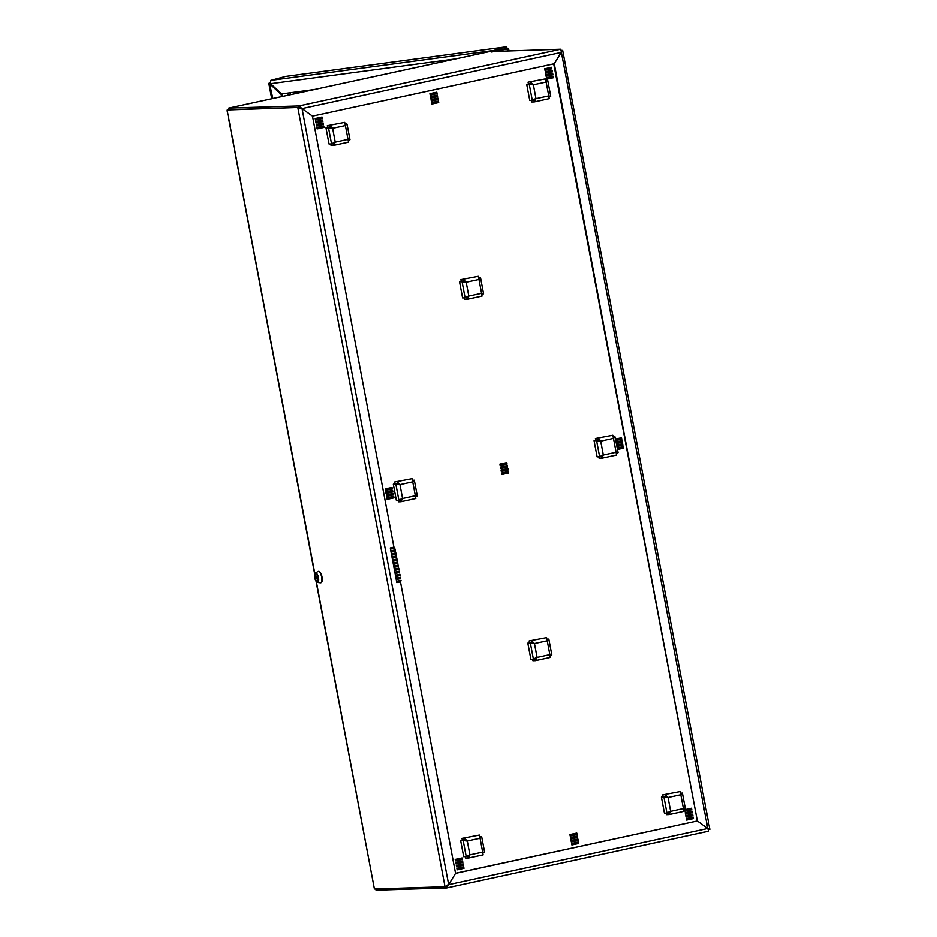 <?xml version="1.0" encoding="UTF-8"?>
<svg xmlns="http://www.w3.org/2000/svg" width="937" height="937" viewBox="0 0 937 937"><rect width="100%" height="100%" fill="white"/><g stroke="black" fill="none" stroke-linecap="round" stroke-linejoin="round"><path stroke-width="1.41" d="M396.574 581.291L401.013 580.331A1.511 1.394 -91.8 0 1 399.9 581.865L396.808 582.533L400.474 581.842L455.558 873.343L697.351 820.964L553.708 63.868M228.804 108.083L298.938 105.963L299.219 107.45L301.456 108.622L299.219 107.45L228.581 109.676L299.219 107.45L227.222 109.969L227.129 110.753L314.715 574.287M316.027 581.221L374.413 888.967L445.251 886.707L448.671 884.622L455.558 873.343L448.671 884.622L707.798 828.484L697.351 820.964L707.798 828.484L708.641 831.189L446.773 887.913L376.053 890.15L375.831 888.92M455.534 873.237L697.351 820.964L554.282 63.751L312.478 116.129L393.927 547.196L390.284 547.993L396.831 582.627L400.474 581.842M312.478 116.129L302.03 108.598L312.478 116.129M445.04 886.742L297.849 107.743L302.03 108.598L298.938 105.963L560.806 49.239L489.36 51.64M301.011 108.317L302.03 108.598L448.671 884.622L446.691 887.925L446.41 886.449L448.085 884.645L445.462 886.648M228.3 108.188L228.581 109.676L227.222 109.969M561.415 50.457L562.458 50.422L554.282 63.751L561.169 52.46L302.03 108.598M708.524 829.655L709.871 829.339L562.715 50.563L561.415 50.645M709.649 829.421L707.798 828.484L560.806 49.239M463.71 281.041L465.619 282.283L462.082 281.756L466.204 282.26L463.428 279.554L463.71 281.041L461.18 281.123L460.899 279.636L478.292 276.333L478.971 279.495L480.33 277.797L478.912 278.102M478.292 276.333L460.899 279.636M478.877 277.844L480.622 278.113L483.562 293.679L481.595 293.351L482.063 296.127L467.165 299.348L468.816 296.115L465.127 297.884L468.242 296.139L466.977 297.849M465.431 282.224L466.204 282.26L468.816 296.115L481.595 293.351L478.971 279.495L466.204 282.26M459.552 281.838L462.082 281.756L465.127 297.884L462.597 297.966L459.552 281.838L463.452 281.463M464.354 297.943L464.635 299.43L467.165 299.348L466.884 297.861L464.565 297.896M466.591 297.462L467.821 297.193M478.397 279.507L479.088 278.734M483.375 293.925L482.075 293.96M481.923 293.738L481.009 293.363M531.97 642.325L533.879 643.567L530.354 643.04L534.465 643.543L531.689 640.838L531.97 642.325L529.44 642.407L529.159 640.92L546.564 637.617L547.243 640.779L548.602 639.093L547.173 639.385M546.564 637.617L529.159 640.92M547.138 639.128L548.895 639.397L551.834 654.963L549.855 654.635L550.3 657.411L535.437 660.632L537.088 657.399L533.399 659.168L536.503 657.423L535.238 659.133M533.692 643.508L534.465 643.543L537.088 657.399L549.855 654.635L547.243 640.779L534.465 643.543M527.824 643.122L530.354 643.04L533.399 659.168L530.869 659.25L527.824 643.122L531.712 642.747M550.335 657.411L535.683 660.585M532.626 659.226L532.907 660.714L535.437 660.632L535.156 659.156L532.837 659.179M534.851 658.746L536.081 658.477M546.658 640.791L547.349 640.018M551.647 655.209L550.347 655.244M550.183 655.022L549.281 654.658M330.14 127.092L332.049 128.334L328.512 127.807L332.635 128.31L329.859 125.605L330.14 127.092L327.61 127.163L327.329 125.687L344.722 122.384L345.413 125.546L346.76 123.848L345.343 124.152M344.722 122.384L327.329 125.687M345.308 123.895L347.053 124.164L349.993 139.73L348.025 139.402L348.505 142.178L333.607 145.399L335.259 142.166L331.569 143.935L334.673 142.19L333.408 143.9M331.862 128.275L332.635 128.31L335.259 142.166L348.025 139.402L345.413 125.546L332.635 128.31M325.982 127.889L328.512 127.807L331.569 143.935L329.039 144.017L325.982 127.889L329.883 127.514M330.796 143.993L331.077 145.481L333.607 145.399L333.326 143.911L331.007 143.947M333.022 143.513L334.251 143.244M344.828 125.558L345.519 124.785M349.817 139.976L348.505 140.011M348.353 139.789L347.44 139.414M665.539 796.274L667.449 797.516L663.911 796.989L668.034 797.492L665.258 794.787L665.539 796.274L663.009 796.356L662.728 794.869L680.121 791.566L680.812 794.728L682.159 793.042L680.742 793.334M680.121 791.566L662.728 794.869M680.707 793.089L682.452 793.346L685.392 808.912L683.424 808.584L683.869 811.36L668.995 814.581L670.658 811.348L666.957 813.117L670.072 811.372L668.807 813.082M667.261 797.457L668.034 797.492L670.658 811.348L683.424 808.584L680.812 794.728L668.034 797.492M661.381 797.071L663.911 796.989L666.957 813.117L664.427 813.199L661.381 797.071L665.282 796.696M683.905 811.36L669.252 814.534M666.195 813.175L666.465 814.663L668.995 814.581L668.713 813.105L666.394 813.14M668.421 812.695L669.65 812.426M680.227 794.752L680.918 793.967M685.216 809.17L683.905 809.193M683.752 808.971L682.839 808.608M530.881 83.604L532.79 84.845L529.253 84.318L533.376 84.822L530.6 82.116L530.881 83.604L528.351 83.686L528.07 82.198L545.463 78.895L546.142 82.058L547.501 80.359L546.084 80.664M545.463 78.895L528.07 82.198M546.048 80.406L547.794 80.676L550.733 96.242L548.766 95.914L549.234 98.69L534.336 101.91L535.987 98.678L532.298 100.446L535.402 98.701L534.149 100.411M532.603 84.787L533.376 84.822L535.987 98.678L548.766 95.914L546.142 82.058L533.376 84.822M526.723 84.4L529.253 84.318L532.298 100.446L529.768 100.528L526.723 84.4L530.623 84.025M531.525 100.505L531.806 101.992L534.336 101.91L534.055 100.423L531.736 100.458M533.762 100.025L534.98 99.755M545.568 82.069L546.259 81.296M550.546 96.488L549.246 96.523M549.094 96.3L548.18 95.925M464.799 839.763L466.708 841.004L463.183 840.477L467.294 840.981L464.518 838.275L464.799 839.763L462.269 839.845L461.988 838.357L479.393 835.054L480.072 838.217L481.431 836.53L480.002 836.823M479.393 835.054L461.988 838.357M479.967 836.565L481.723 836.835L484.663 852.401L482.684 852.073L483.129 854.849L468.266 858.069L469.917 854.837L466.228 856.605L469.332 854.86L468.067 856.57M466.521 840.946L467.294 840.981L469.917 854.837L482.684 852.073L480.072 838.217L467.294 840.981M460.653 840.559L463.183 840.477L466.228 856.605L463.698 856.687L460.653 840.559L464.541 840.184M483.164 854.849L468.512 858.023M465.455 856.664L465.736 858.151L468.266 858.069L467.985 856.594L465.666 856.617M467.68 856.184L468.91 855.914M479.486 838.228L480.177 837.455M484.476 852.647L483.176 852.682M483.012 852.459L482.11 852.096M393.927 567.283L397.815 566.44L397.593 565.234L398.401 566.416L398.155 565.105L393.704 566.077M394.278 569.11L398.729 568.15L398.975 569.462L398.166 568.279L398.389 569.485L394.5 570.328M394.852 572.156L399.303 571.195L399.549 572.507L398.74 571.312L398.963 572.53L395.074 573.362M395.426 575.201L399.876 574.24L400.122 575.552L399.314 574.358L399.549 575.564L395.648 576.407M390.823 550.851L395.273 549.89L395.531 551.202L394.711 550.007L394.945 551.214L391.057 552.057M391.397 553.896L395.847 552.935L396.105 554.247L395.285 553.053L395.519 554.259L391.631 555.102M391.971 556.941L396.433 555.981L396.679 557.292L395.859 556.098L396.093 557.304L392.205 558.147M392.544 559.986L397.007 559.014L397.253 560.326L396.445 559.143L396.667 560.349L392.779 561.193M396 578.246L400.45 577.286L400.696 578.597L399.888 577.403L400.122 578.609L396.222 579.453M431.055 99.603L437.895 98.127L438.176 99.603L431.336 101.091L431.055 99.603M430.493 96.64L437.345 95.152L437.614 96.64L430.774 98.127L430.493 96.64M429.931 93.665L436.783 92.189L437.064 93.665L430.212 95.152L429.931 93.665M463.71 866.83L463.991 868.318L457.151 869.805L456.869 868.318L463.71 866.83M431.617 102.578L438.457 101.091L438.739 102.578L431.898 104.066L431.617 102.578M499.936 464.108L506.776 462.62L507.058 464.108L500.206 465.595L499.936 464.108M500.487 467.083L507.339 465.595L507.62 467.083L500.768 468.559L500.487 467.083M501.049 470.046L507.901 468.57L508.182 470.046L501.33 471.534L501.049 470.046M456.307 865.343L463.147 863.867L463.428 865.343L456.588 866.83L456.307 865.343M455.745 862.38L462.597 860.892L462.866 862.38L456.026 863.867L455.745 862.38M455.183 859.405L462.035 857.929L462.316 859.405L455.464 860.892L455.183 859.405M386.876 497.875L393.716 496.387L393.997 497.875L387.157 499.362L386.876 497.875M386.313 494.9L393.153 493.424L393.435 494.912L386.594 496.387L386.313 494.9M385.751 491.937L392.591 490.449L392.872 491.937L386.032 493.424L385.751 491.937M385.189 488.962L392.029 487.486L392.31 488.973L385.47 490.449L385.189 488.962M316.882 127.432L323.722 125.945L324.003 127.432L317.163 128.919L316.882 127.432M685.79 815.635L692.63 814.148L692.911 815.635L686.071 817.123L685.79 815.635M685.228 812.66L692.068 811.184L692.349 812.66L685.509 814.148L685.228 812.66M684.666 809.697L691.506 808.209L691.787 809.697L684.947 811.173L684.666 809.697M617.202 447.98L623.199 446.68L623.48 448.167L617.471 449.467M616.64 445.005L622.636 443.705L622.918 445.192L616.921 446.492M616.077 442.041L622.074 440.741L622.355 442.229L616.359 443.529M615.515 439.066L621.512 437.766L621.793 439.254L615.796 440.554M546.353 77.724L553.205 76.237L553.486 77.724L546.634 79.2L546.353 77.724M501.611 473.021L508.451 471.534L508.732 473.021L501.892 474.497L501.611 473.021M569.93 834.551L576.77 833.063L577.051 834.551L570.211 836.038L569.93 834.551M570.492 837.514L577.333 836.038L577.614 837.526L570.774 839.002L570.492 837.514M571.043 840.489L577.895 839.002L578.176 840.489L571.324 841.976L571.043 840.489M545.791 74.749L552.643 73.262L552.924 74.749L546.072 76.237L545.791 74.749M545.24 71.774L552.08 70.298L552.361 71.786L545.521 73.262L545.24 71.774M544.678 68.811L551.518 67.323L551.799 68.811L544.959 70.298L544.678 68.811M578.457 841.976L578.738 843.464L571.886 844.94L571.605 843.464L578.457 841.976M316.319 124.469L323.16 122.981L323.441 124.469L316.601 125.945L316.319 124.469M315.757 121.494L322.597 120.006L322.878 121.494L316.038 122.981L315.757 121.494M315.195 118.519L322.035 117.043L322.316 118.53L315.476 120.006L315.195 118.519M693.193 817.123L693.474 818.598L686.634 820.086L686.352 818.598L693.193 817.123M393.95 567.389L398.401 566.416M394.524 570.422L398.975 569.462M395.098 573.467L399.549 572.507M395.672 576.513L400.122 575.552M396.246 579.558L400.696 578.597M391.069 552.162L395.531 551.202M391.643 555.208L396.105 554.247M392.216 558.253L396.679 557.292M392.802 561.298L397.253 560.326M393.868 547.208A1.511 1.394 -91.8 0 1 394.934 548.157L390.495 549.117M393.376 564.343L397.827 563.371L393.353 564.238M397.827 563.371L397.581 562.059L393.13 563.032M437.333 98.244L437.602 99.627L431.313 100.985M436.771 95.281L437.04 96.652L430.762 98.022M436.209 92.306L436.478 93.688L430.2 95.047M463.147 866.959L463.405 868.341L457.127 869.7M437.895 101.219L438.153 102.601L431.875 103.96M506.214 462.749L506.472 464.131L500.194 465.49M506.776 465.712L507.034 467.094L500.756 468.465M507.327 468.687L507.596 470.069L501.318 471.428M462.585 863.984L462.855 865.366L456.565 866.725M462.023 861.021L462.292 862.391L456.014 863.762M461.461 858.046L461.73 859.428L455.452 860.787M393.153 496.516L393.411 497.898L387.133 499.257M392.591 493.541L392.849 494.923L386.571 496.282M392.029 490.578L392.287 491.96L386.009 493.319M391.467 487.603L391.736 488.985L385.447 490.344M323.16 126.073L323.417 127.455L317.139 128.814M692.068 814.276L692.326 815.647L686.048 817.017M691.506 811.301L691.764 812.684L685.486 814.042M690.944 808.338L691.201 809.709L684.924 811.079M622.636 446.797L622.894 448.179L617.46 449.362M622.074 443.833L622.332 445.216L616.897 446.387M621.512 440.858L621.77 442.241L616.335 443.424M620.95 437.895L621.208 439.277L615.773 440.449M552.631 76.354L552.9 77.736L546.622 79.095M507.889 471.662L508.159 473.033L501.869 474.403M576.208 833.192L576.466 834.574L570.188 835.933M576.77 836.155L577.028 837.537L570.75 838.896M577.333 839.13L577.59 840.512L571.312 841.871M552.08 73.391L552.338 74.773L546.06 76.131M551.518 70.416L551.776 71.798L545.498 73.156M550.956 67.452L551.214 68.834L544.936 70.193M577.883 842.094L578.152 843.476L571.875 844.834M322.597 123.098L322.855 124.48L316.577 125.839M322.035 120.135L322.293 121.517L316.015 122.876M321.473 117.16L321.731 118.542L315.453 119.901M692.63 817.24L692.888 818.622L686.61 819.98M396.702 581.959L399.314 581.877A1.511 1.394 88.2 0 0 400.427 580.46A1.511 1.394 88.2 0 1 399.314 581.877L399.9 581.865M390.471 549.023L394.348 548.18A1.511 1.394 88.2 0 0 393.505 547.29A1.511 1.394 88.2 0 1 394.348 548.18L394.934 548.157M397.019 562.188L397.241 563.395L397.019 562.188M693.474 818.598L692.888 818.622M322.316 118.53L321.731 118.542M322.878 121.494L322.293 121.517M323.441 124.469L322.855 124.48M578.738 843.464L578.152 843.476M551.799 68.811L551.214 68.834M552.361 71.786L551.776 71.798M552.924 74.749L552.338 74.773M578.176 840.489L577.59 840.512M577.614 837.526L577.028 837.537M577.051 834.551L576.466 834.574M553.486 77.724L552.9 77.736M621.793 439.254L621.208 439.277M622.355 442.229L621.77 442.241M622.918 445.192L622.332 445.216M623.48 448.167L622.894 448.179M691.787 809.697L691.201 809.709M692.349 812.66L691.764 812.684M692.911 815.635L692.326 815.647M324.003 127.432L323.417 127.455M392.872 491.937L392.287 491.96M393.435 494.912L392.849 494.923M393.997 497.875L393.411 497.898M462.316 859.405L461.73 859.428M508.182 470.046L507.596 470.069M507.62 467.083L507.034 467.094M507.058 464.108L506.472 464.131M438.739 102.578L438.153 102.601M463.991 868.318L463.405 868.341M437.064 93.665L436.478 93.688M437.614 96.64L430.61 97.261M598.204 439.933L600.125 441.175L596.588 440.659L600.699 441.163L597.923 438.457L598.204 439.933L595.674 440.015L595.393 438.528L612.798 435.236L613.477 438.387L614.836 436.701L613.407 436.993M612.798 435.236L595.393 438.528M613.372 436.747L615.129 437.017L618.069 452.571L616.101 452.255L616.534 455.031L601.671 458.252L603.323 455.019L599.633 456.776L602.737 455.031L601.472 456.752M599.926 441.128L600.699 441.163L603.323 455.019L616.101 452.255L613.477 438.387L600.699 441.163M594.058 440.73L596.588 440.659L599.633 456.776L597.103 456.858L594.058 440.73L597.958 440.355M616.569 455.031L601.917 458.193M598.86 456.846L599.141 458.334L601.671 458.252L601.39 456.764L599.071 456.799M601.086 456.366L602.315 456.096M612.892 438.411L613.583 437.638M617.881 452.829L616.581 452.852M616.417 452.63L615.515 452.266M397.475 483.422L399.385 484.663L395.847 484.136L399.97 484.652L397.194 481.946L397.475 483.422L394.945 483.504L394.664 482.016L412.057 478.725L412.737 481.876L414.095 480.189L412.678 480.482M412.057 478.725L394.664 482.016M412.643 480.236L414.388 480.505L417.328 496.06L415.36 495.732L415.829 498.519L400.931 501.74L402.582 498.507L398.893 500.264L401.996 498.519L400.743 500.241M399.197 484.616L399.97 484.652L402.582 498.507L415.36 495.732L412.737 481.876L399.97 484.652M393.317 484.218L395.847 484.136L398.893 500.264L396.363 500.346L393.317 484.218L397.218 483.843M398.12 500.335L398.401 501.822L400.931 501.74L400.649 500.253L398.33 500.288M400.357 499.843L401.575 499.585M412.151 481.899L412.842 481.126M417.141 496.317L415.841 496.341M415.677 496.118L414.775 495.755M497.242 51.23L506.694 48.677L508.205 49.157M508.299 50.891L507.854 48.513L497.898 51.219M314.41 89.53L281.627 93.923L270.606 83.733L270.746 80.418L285.492 76.483M285.281 76.494L506.191 46.85L507.526 48.537L506.73 49.239L506.355 48.361L495.544 51.289M506.73 49.239L506.074 46.873L490.519 51.453M492.03 52.238L491.749 50.762L270.746 80.418M281.533 96.652L281.112 94.403L281.791 93.911M282.482 96.441L282.049 94.145M281.112 94.403L270.079 84.213L271.016 83.955L270.512 82.374L271.016 83.955M270.512 82.374L268.814 83.428L271.718 98.772M270.196 82.304L269.352 82.526L272.796 98.549M388.504 488.247L388.773 489.629M389.066 491.222L389.335 492.593M389.628 494.186L389.897 495.568M390.19 497.16L390.448 498.531M387.567 488.446L387.824 489.828M388.129 491.421L388.387 492.803M388.691 494.385L388.949 495.767M389.253 497.36L389.511 498.742M314.797 575.459A4.31 1.64 77.8 0 1 315.71 573.503A4.31 1.64 77.8 0 1 315.804 573.479A4.31 1.64 77.8 0 1 318.252 577.473A4.31 1.64 77.8 0 1 317.538 581.936A4.31 1.64 77.8 0 1 317.456 581.947A4.31 1.64 77.8 0 1 315.898 580.53M315.71 573.011A4.802 1.827 -102.2 0 0 315.382 573.116A4.802 1.827 -102.2 0 0 314.844 578.106A4.802 1.827 -102.2 0 0 317.397 582.416A4.802 1.827 -102.2 0 0 317.549 582.427A4.802 1.827 -102.2 0 0 318.463 577.579A4.802 1.827 -102.2 0 0 315.71 573.011M320.149 582.755A5.809 2.202 -102.2 0 0 320.337 582.791A5.809 2.202 -102.2 0 0 320.524 582.802A5.809 2.202 -102.2 0 0 320.641 582.779A5.809 2.202 -102.2 0 0 321.602 576.794A5.809 2.202 -102.2 0 0 318.299 571.418A5.809 2.202 -102.2 0 0 318.182 571.441A5.809 2.202 -102.2 0 0 317.901 571.547L315.382 573.116M320.887 582.72A5.809 2.202 -102.2 0 0 321.004 582.709A5.809 2.202 -102.2 0 0 321.965 576.712A5.809 2.202 -102.2 0 0 318.662 571.347A5.809 2.202 -102.2 0 0 318.545 571.359A5.809 2.202 -102.2 0 0 318.439 571.394M317.702 577.789L316.495 578.047L316.308 577.063M317.702 577.824L315.687 578.434L315.441 577.145L317.538 576.981L317.795 578.316L315.582 578.48L315.324 577.145L317.538 576.981M316.132 578.129L315.933 577.11M317.268 578.305L316.343 578.387M315.769 573.678C314.258 576.536 314.785 579.242 317.35 581.783C318.861 578.925 318.334 576.22 315.769 573.678M315.968 577.098L316.882 577.028L315.968 577.098M317.151 578.363L316.237 578.434L317.151 578.363M315.582 578.48L315.441 577.133M316.331 578.41L315.699 578.457M430.903 97.987A4.943 3.947 84.2 0 0 431.161 97.202M431.184 97.202A5.048 4.029 -95.8 0 1 430.938 97.975M227.222 110.683L314.867 573.819M316.343 581.678L374.273 888.264M578.094 843.183L571.816 844.542M463.358 868.037L457.08 869.395M446.867 887.889L708.559 831.201M467.422 299.301L482.04 296.127M333.853 145.34L348.47 142.178M534.594 101.864L549.211 98.69M390.389 548.555L393.025 548.461M489.536 51.594L228.956 108.048M401.188 501.682L415.794 498.519M496.153 51.125L499.116 50.727M290.411 94.731L290.048 92.798M285.082 76.529L506.074 46.873M270.606 83.733L455.991 58.855M287.928 93.079L288.327 95.176M316.483 573.749A4.263 1.616 -102.2 0 0 315.851 573.526A4.263 1.616 -102.2 0 0 315.769 573.538A4.263 1.616 -102.2 0 0 315.16 574.112M316.788 581.596A4.263 1.616 -102.2 0 0 317.456 581.889A4.263 1.616 -102.2 0 0 317.573 581.877A4.263 1.616 -102.2 0 0 318.135 581.385M446.457 886.437L445.251 886.707M708.313 829.713L709.777 829.397M228.874 108.06L489.442 51.605M509.002 50.867L508.604 48.771M317.397 582.416L320.337 582.791M315.968 573.491L315.769 573.538C314.211 576.63 314.773 579.417 317.479 581.889L317.772 581.83M433.386 92.915L436.279 92.622"/></g></svg>
